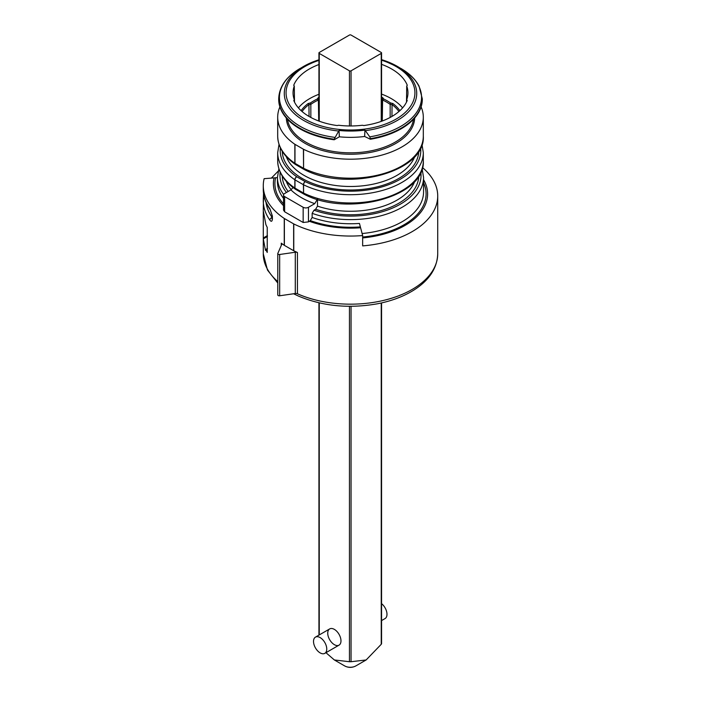 <?xml version="1.0" encoding="UTF-8"?>
<svg xmlns="http://www.w3.org/2000/svg" width="701" height="701" viewBox="0 0 701 701"><rect width="100%" height="100%" fill="white"/><g stroke="black" fill="none" stroke-linecap="round" stroke-linejoin="round"><path stroke-width="1.05" d="M326.026 645.139A9.367 5.406 -120 0 0 315.459 637.13A9.367 5.406 -120 0 0 315.459 647.943A9.367 5.406 -120 0 0 324.817 653.35A9.367 5.406 -120 0 0 326.026 645.139M381.563 620.587L385.042 618.58A9.367 5.406 -120 0 0 386.251 610.369A9.367 5.406 -120 0 0 381.563 603.649M349.457 125.97L349.457 70.827L319.262 53.399L319.262 121.203M349.457 70.827A1.122 0.648 0 0 0 351.043 70.827L351.043 125.97M381.239 121.387L381.239 53.399L351.043 70.827M381.239 53.399A1.122 0.648 0 0 0 381.563 52.943A1.122 0.648 0 0 0 381.239 52.479L351.043 35.05A1.122 0.648 0 0 0 349.457 35.05L319.262 52.479A1.122 0.648 0 0 0 318.937 52.943A1.122 0.648 0 0 0 319.262 53.399M334.359 629.384A9.367 5.406 60 0 1 340.09 644.166A9.367 5.406 60 0 1 328.629 637.542A9.367 5.406 60 0 1 334.359 629.384M325.947 652.701L334.359 659.965L349.457 661.718L349.457 306.302M351.043 306.302L351.043 661.718L366.141 659.965L381.239 644.289L381.239 302.99M351.043 661.718L349.457 661.718M381.239 643.369L381.239 644.289M369.777 136.853A71.055 41.026 0 0 0 400.744 68.356C409.279 73.29 415.378 79.204 419.058 86.1L422.3 98.823A71.8 41.455 180 0 1 370.391 138.649L369.777 136.853L364.967 130.123A65.728 37.95 180 0 1 339.03 130.465L334.175 139.192A71.8 41.455 180 0 1 278.7 98.823L278.7 99.411A71.8 41.455 0 0 0 334.202 139.779L339.354 136.809A65.728 37.95 0 0 0 364.634 136.476L370.365 139.245A71.8 41.455 0 0 0 422.3 99.411A71.8 41.455 0 0 0 422.3 99.121M270.174 209.617A2.532 1.91 -35.7 0 1 269.876 208.679L272.374 215.961L272.374 219.203C272.076 221.586 271.243 221.893 269.876 220.132A2.532 1.901 -35.4 0 1 272.049 217.564M269.876 220.132C265.513 213.945 263.313 207.505 263.278 200.793L263.296 199.943A2.532 2.05 1.7 0 1 263.296 199.89A2.532 2.05 1.7 0 1 264.514 198.199M263.296 199.943L263.541 192.784M301.123 110.67A53.215 30.721 180 0 1 308.16 103.511L310.464 102.942A52.023 30.038 180 0 1 317.29 98.999L318.394 100.006A51.033 29.468 0 0 0 310.832 104.379L310.841 117.453M310.464 102.942L310.823 104.361L308.922 104.598A52.268 30.178 0 0 0 302.078 111.52M279.892 106.92A72.808 42.034 0 0 0 277.692 117.163A72.808 42.034 0 0 0 294.841 144.266A2.532 1.463 0 0 0 294.981 144.353L303.41 149.217A2.532 1.463 0 0 0 303.568 149.304A72.808 42.034 0 0 0 381.186 155.28A72.808 42.034 0 0 0 423.308 117.163A72.808 42.034 0 0 0 421.108 106.92M318.937 98.832A52.268 30.178 0 0 0 318.832 98.876L318.219 99.603M318.727 121.001L318.385 100.015M390.168 104.388A51.033 29.468 0 0 0 382.606 100.015L382.273 121.001M381.563 97.176A53.215 30.721 180 0 1 382.728 97.676L383.71 98.999L382.781 99.603M382.623 99.989L382.168 98.876A52.268 30.178 0 0 0 381.563 98.613M398.922 111.52A52.268 30.178 0 0 0 392.078 104.598L390.168 104.37L390.159 117.453M370.391 138.649L370.365 139.245M298.407 107.875A57.64 33.28 180 0 1 318.937 94.276M294.499 102.101L294.289 85.969L293.789 85.513M293.78 85.101A58.271 33.639 180 0 1 318.937 64.527M317.492 199.391L317.492 206.129L315.643 209.257L313.987 210.221A70.538 40.719 0 0 0 387.513 210.037A70.538 40.719 0 0 0 420.819 172.192M295.428 164.455A2.532 1.577 -55.6 0 1 295.34 164.402A2.532 1.577 -55.6 0 1 294.841 163.254A2.532 1.463 0 0 0 294.981 163.342A2.532 1.463 120 0 0 295.507 164.498L303.927 169.362A2.532 1.463 -60 0 1 303.41 168.205A2.532 1.463 0 0 0 303.568 168.293A2.532 1.332 116 0 0 304.085 169.449C347.398 192.565 425.717 172.244 423.308 136.152A72.808 42.034 0 0 1 381.186 174.277A72.808 42.034 0 0 1 303.568 168.293L303.41 149.217M406.685 101.715L406.711 99.647L407.22 100.515A58.271 33.639 180 0 1 363.854 125.549L362.347 125.26A57.447 33.166 180 0 1 338.653 125.26L337.146 125.549A58.271 33.639 180 0 1 293.78 100.515L294.289 99.647L294.315 101.715M294.289 99.647A57.447 33.166 180 0 1 293.053 93.014A57.447 33.166 180 0 1 294.289 85.969M383.71 98.999A52.023 30.038 180 0 1 390.536 102.942L392.84 103.511A53.215 30.721 180 0 1 399.877 110.67M317.29 98.999L318.272 97.676A53.215 30.721 180 0 1 318.937 97.386M381.563 94.092A57.64 33.28 180 0 1 402.593 107.875M267.423 248.724L265.513 250.415L263.278 238.901L263.287 237.981L267.423 235.597M290.924 189.892L284.632 193.529A3.742 2.164 0 0 0 283.528 195.053A3.742 2.164 0 0 0 284.632 196.587L303.165 207.286A3.742 2.164 0 0 0 308.466 207.286L314.758 203.658A69.478 40.115 180 0 1 290.924 189.892L293.053 187.517M308.466 207.286L308.466 221.875L310.315 220.596L312.147 217.468A73.062 42.183 0 0 0 359.455 223.435L362.654 235.562L362.654 245.885A87.222 50.358 180 0 0 437.722 196.017L437.722 253.815C437.179 268.422 429.012 280.645 413.231 290.477C403.066 296.707 391.088 301.15 377.287 303.813C348.923 308.782 322.653 306.206 298.468 296.085L293.596 293.763M362.066 233.538A73.062 42.183 0 0 0 423.562 191.89L423.562 177.441A73.062 42.183 180 0 1 386.111 214.269A73.062 42.183 180 0 1 312.147 213.341L312.147 217.468M312.147 213.341L313.987 210.221M317.492 199.023L314.758 203.658M308.466 221.875L303.165 222.48L284.632 211.781L283.528 210.107M267.423 236.509L263.278 238.901L263.278 253.815A87.222 50.358 0 0 0 277.771 281.609M265.872 249.644A87.222 50.358 0 0 0 267.23 252.43L267.23 227.352A87.222 50.358 180 0 1 265.872 224.574L263.278 210.887M263.287 211.378L263.287 237.981M390.536 102.942L390.177 104.379M407.211 85.513L406.711 85.969L406.501 102.101M381.563 64.343A58.271 33.639 180 0 1 407.22 85.101M406.711 85.969A57.447 33.166 180 0 1 407.947 93.014A57.447 33.166 180 0 1 406.711 99.647M318.193 97.728L318.797 98.894M382.807 97.737L382.203 98.894M308.238 103.476L308.948 104.58M362.654 235.562A87.222 50.358 180 0 1 293.772 223.943L293.772 250.783A2.532 1.463 180 0 1 293.631 250.704L284.378 245.368A2.532 1.463 180 0 1 284.247 245.28L284.247 218.449A87.222 50.358 180 0 1 263.278 185.695A87.222 50.358 180 0 1 264.128 178.676L277.438 177.625M274.03 177.931A77.11 44.513 0 0 0 283.528 205.7M392.762 103.476L392.052 104.58M295.287 252.237A2.532 1.463 180 0 1 297.434 252.491L297.434 293.78A2.532 1.463 0 0 0 295.287 293.517L295.287 252.237L279.664 254.489L279.664 295.778L295.287 293.517M293.772 250.783A87.222 50.358 0 0 0 297.434 252.491M281.276 245.438L281.276 243.168A87.222 50.358 0 0 0 284.247 245.28M281.276 243.168A2.532 1.463 180 0 1 281.802 244.053A2.532 1.463 180 0 1 281.723 244.412L277.824 253.429A1.516 0.876 0 0 0 277.771 253.639A1.516 0.876 0 0 0 279.664 254.489M279.664 295.778A1.516 0.876 180 0 1 277.771 294.928A1.516 0.876 180 0 1 277.824 294.718M422.458 167.557A87.222 50.358 180 0 1 437.722 196.017M271.348 178.133L278.201 171.14M263.278 185.695L263.278 189.603C263.313 196.201 265.513 202.554 269.876 208.679M309.211 221.227A77.11 44.513 0 0 0 360.375 227.781M362.654 237.911A77.11 44.513 0 0 0 423.562 179.728M334.202 139.779L334.175 139.192M339.354 136.809L339.03 130.465M364.634 136.476L364.967 130.123M294.981 179.859A2.532 1.463 180 0 1 294.841 179.771A2.532 1.577 -55.6 0 1 296.768 176.766A2.532 1.463 120 0 0 294.981 179.859L294.981 188.113A2.532 1.463 120 0 0 295.507 189.27L303.927 194.133A2.532 1.463 -60 0 1 303.41 192.977A2.532 1.463 0 0 0 303.568 193.064A2.532 1.332 116 0 0 304.085 194.221C347.398 217.328 425.717 197.016 423.308 160.923A72.808 42.034 0 0 1 381.186 199.049A72.808 42.034 0 0 1 303.568 193.064L303.41 184.722A2.532 1.463 -60 0 1 305.198 181.629A2.532 1.332 116 0 0 303.568 184.801A2.532 1.463 180 0 1 303.41 184.722L294.981 179.859M295.428 189.226A2.532 1.577 -55.6 0 1 295.34 189.174A2.532 1.577 -55.6 0 1 294.841 188.026A2.532 1.463 0 0 0 294.981 188.113L303.41 192.977M293.631 250.704L293.631 223.864L284.378 218.528L284.378 245.368M355.775 665.95C352.104 667.851 348.415 667.851 344.726 665.95A7.816 4.513 0 0 0 355.775 665.95L366.141 659.965M319.262 302.885L319.262 634.931M338.618 131.026A66.218 38.231 180 0 1 287.287 104.799A66.218 38.231 180 0 1 303.673 66.376A66.218 38.231 180 0 1 318.937 59.804L300.256 68.356A71.055 41.026 0 0 0 282.223 108.734A71.055 41.026 0 0 0 334.719 137.361M400.744 68.356L381.563 59.638A66.218 38.231 180 0 1 397.327 66.376L397.327 66.376A66.218 38.231 180 0 1 414.16 103.941A66.218 38.231 180 0 1 365.423 130.658M318.937 60.382A64.431 37.197 0 0 0 297.434 113.904A64.431 37.197 0 0 0 391.728 121.396A64.431 37.197 0 0 0 396.056 66.507A64.431 37.197 0 0 0 381.563 60.216M266.021 202.387C266.704 207.584 268.728 212.587 272.102 217.398M272.374 215.961A2.532 1.463 180 0 1 272.102 215.312L272.067 219.036L272.461 218.528M272.374 219.203A2.532 1.463 180 0 1 272.102 218.554M303.568 149.304L303.568 168.293M414.694 117.97A64.212 37.074 180 0 1 350.5 154.238A64.212 37.074 180 0 1 286.306 117.97M309.062 116.454L308.931 104.589M318.815 98.885L318.937 104.545M381.73 121.212L382.185 98.885M392.069 104.589L391.938 116.454M287.506 119.301A63.204 36.487 0 0 0 350.5 152.827A63.204 36.487 0 0 0 413.494 119.301M423.308 160.923L423.308 152.669A72.808 42.034 180 0 1 381.186 190.786A72.808 42.034 180 0 1 303.568 184.801L303.568 193.064M286.253 156.551A65.728 37.95 0 0 0 304.024 175.373A65.728 37.95 0 0 0 369.068 184.941A65.728 37.95 0 0 0 414.747 156.551M418.751 151.276A68.26 39.405 180 0 1 376.087 187.141A68.26 39.405 180 0 1 302.236 178.475A68.26 39.405 180 0 1 282.249 151.276M317.492 206.129A65.728 37.95 0 0 0 414.747 181.322M286.253 181.322A65.728 37.95 0 0 0 291.222 189.708M288.19 191.469A68.26 39.405 180 0 1 282.249 176.047M418.751 176.047A68.26 39.405 180 0 1 315.643 209.257M280.181 172.192A70.538 40.719 0 0 0 286.472 192.46M277.692 117.163L277.692 136.152A72.808 42.034 0 0 0 294.841 163.254L294.841 144.266M294.981 144.353L294.981 163.342L303.41 168.205M303.165 222.48L303.165 207.286M284.632 196.587L284.632 211.781M294.841 179.771A72.808 42.034 180 0 1 277.692 152.669L277.692 160.923A72.808 42.034 0 0 0 294.841 188.026L294.841 179.771M360.025 226.922A75.594 43.637 180 0 1 310.315 220.596M283.528 203.877A75.594 43.637 180 0 1 275.511 178.133M280.382 147.85A70.284 40.579 0 0 0 296.768 176.766L305.198 181.629A70.284 40.579 0 0 0 382.273 186.799A70.284 40.579 0 0 0 420.618 147.85M297.434 293.78A87.222 50.358 0 0 0 389.09 298.976A87.222 50.358 0 0 0 437.722 253.815M423.562 182.759A75.594 43.637 180 0 1 362.654 237.026M283.668 194.484A73.062 42.183 180 0 1 277.438 177.441L277.438 181.568A73.062 42.183 0 0 0 283.528 198.436M329.68 628.92L315.459 637.13M339.039 645.139L324.817 653.35M381.563 643.833L381.563 302.92M381.563 121.264L381.563 52.943M318.937 635.124L318.937 302.806M318.937 121.08L318.937 52.943M344.726 665.95L334.359 659.965M263.532 192.898L263.278 210.905M263.278 189.594C263.331 196.595 265.618 203.264 270.157 209.599L272.102 215.312M423.308 117.163L423.308 136.152M422.3 98.823L422.3 99.411M283.528 195.053L283.528 209.941M265.661 249.512L267.423 248.461M278.893 168.783L277.438 177.441M277.692 160.923C277.982 171.806 283.87 181.217 295.34 189.174M277.692 136.152C277.982 147.035 283.87 156.446 295.34 164.402M279.016 144.415L277.692 152.669M423.308 152.669L421.984 144.415M423.562 177.441L422.107 168.783M278.7 98.823C279.129 86.705 286.315 76.549 300.256 68.356M277.771 283.02L267.467 270.06L263.278 253.815M277.771 253.639L277.771 294.928"/></g></svg>
